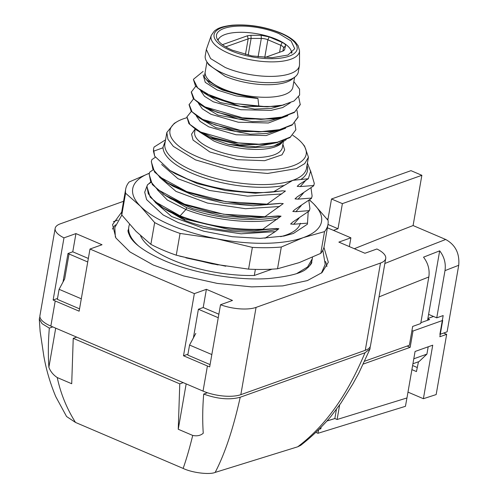 <?xml version="1.0" encoding="UTF-8"?>
<svg xmlns="http://www.w3.org/2000/svg" width="498" height="498" viewBox="0 0 498 498"><rect width="100%" height="100%" fill="white"/><g stroke="black" fill="none" stroke-linecap="round" stroke-linejoin="round"><path stroke-width="0.75" d="M39.896 316.765L39.28 318.969L42.031 323.638L49.327 328.126L52.763 326.9M76.673 337.121L73.231 338.347L179.772 383.858L183.214 382.632M207.417 392.748L203.701 394.074C217.545 399.041 229.721 400.093 240.223 397.236L364.997 352.765L370.008 348.949L370.17 346.733M327.08 420.922L334.837 418.532L337.102 419.497L406.959 397.958L415.071 351.476L432.731 345.182L423.393 398.705A10199.308 5144.128 113.1 0 0 436.161 394.572L446.675 334.326L439.852 336.76L442.697 320.432L412.998 331.021L410.147 347.343L407.14 346.06M407.98 392.119L423.393 398.705M318.988 429.326L320.855 428.772L321.123 427.209M336.418 409.462L334.837 418.532M339.642 404.967L337.102 419.497M363.403 364.007L410.147 347.343M443.668 333.044L446.675 334.326M411.902 369.628L416.446 371.57L418.476 361.778M420.847 322.685L429.612 319.56L427.826 318.795M370.008 348.949L358.716 373.313L352.864 383.908L340.906 403.119L330.591 416.876C321.496 427.415 311.53 436.902 300.699 445.337L297.717 446.799L215.161 472.409C209.826 474.831 192.533 472.944 183.133 468.419L75.497 422.435L66.576 416.533L55.776 396.669C50.279 383.522 46.314 370.101 43.874 356.4L40.126 331.444L39.28 318.969M411.946 330.572L412.998 331.021M433.447 316.485L427.882 318.465M75.497 422.435C66.72 408.472 60.638 393.513 57.245 377.559C53.236 374.894 50.447 371.471 48.885 367.281C48.045 354.837 48.188 341.784 49.327 328.126M297.717 446.799C329.695 422.696 350.113 388.228 364.997 352.765M215.161 472.409C224.884 453.753 233.238 428.697 240.223 397.236M183.133 468.419C186.296 459.554 189.489 448.561 192.714 435.433C197.027 436.323 200.545 435.594 203.252 433.229C202.412 420.785 202.561 407.731 203.701 394.074M73.231 338.347L71.712 383.734L57.245 377.559M186.165 383.89L178.247 429.251L192.714 435.433M178.247 429.251L179.772 383.858M412.618 365.532L417.287 367.524M79.549 308.841L57.351 299.36L59.1 289.313L64.678 278.917L69.035 253.98L87.729 261.967M55.708 328.163L48.885 367.281M59.1 289.313L81.305 298.8M195.807 333.399L189.557 345.046L187.802 355.093L210.075 364.604M189.557 345.046L211.824 354.557M327.833 220.079L331.512 198.988L410.987 170.658L421.862 175.302L413.091 225.55L445.704 239.482C455.415 244.829 459.754 253.432 458.72 265.291L447.111 331.811L439.883 334.388L443.176 315.551L436.752 317.842L428.597 314.363L427.564 320.289M428.597 314.363L439.684 250.83L423.524 257.167C428.099 263.168 429.867 269.767 428.828 276.969L420.698 323.563L412.668 326.427L409.381 345.263L364.741 361.175M123.566 201.285L60.389 223.801A27.384 9.991 -170.1 0 0 55.154 228.383A27.384 9.991 -170.1 0 0 63.981 237.857L53.13 300.008A27.384 9.991 -170.1 0 0 55.222 300.966L79.138 311.188L89.989 249.031L194.351 293.615L183.501 355.771L207.417 365.986A27.384 9.991 -170.1 0 0 209.677 366.889L220.521 304.732A27.384 9.991 -170.1 0 0 256.065 307.397L380.491 263.05A27.384 9.991 -170.1 0 0 385.726 258.468A27.384 9.991 -170.1 0 0 376.899 248.994L364.941 253.258L338.852 242.109L350.891 237.82L327.398 227.785M350.891 237.82L349.359 246.603M385.726 258.468L370.493 345.737A27.384 9.991 -170.1 0 1 365.264 350.318L240.833 394.665A27.384 9.991 -170.1 0 1 203.035 391.098L50.84 326.084A27.384 9.991 -170.1 0 1 39.927 315.651L55.154 228.383M413.794 358.797L426.917 354.122L419.073 361.567L412.929 363.752M428.193 346.801L426.917 354.122M439.684 250.83C444.26 256.825 446.034 263.423 444.994 270.626L436.752 317.842M150.863 244.331L154.66 222.581L140.411 206.216A95.834 34.966 9.9 0 1 149.338 173.248L129.119 182.007A102.675 37.462 9.9 0 0 125.683 189.153L121.886 210.903A102.675 37.462 9.9 0 0 121.78 214.968L136.029 231.333L150.863 244.331A102.675 37.462 9.9 0 0 162.827 250.015A102.675 37.462 9.9 0 0 176.261 255.181L212.123 263.84L248.577 269.138A102.675 37.462 9.9 0 0 277.517 268.771L299.205 262.62L320.737 253.364L324.54 231.614L303.22 237.633A95.821 34.966 9.9 0 0 313.952 204.149L328.089 220.402A102.669 37.462 -170.1 0 1 327.977 224.461L338.005 228.744L333.448 230.369M413.091 225.55A10226.691 5157.942 113.1 0 0 354.315 248.72M421.862 175.302L342.387 203.632L338.005 228.744M194.351 293.615L206.39 289.319L232.485 300.468L220.521 304.732M63.981 237.857L75.939 233.593L102.028 244.736L89.989 249.031M121.736 212.036L112.548 224.592L115.897 237.982L129.934 251.926L153.222 265.004L183.389 275.873L217.34 283.424L251.608 286.885L282.69 285.902L307.409 280.579L322.001 272.605L328.331 262.253L323.943 247.325M183.501 355.771L187.958 354.184M57.507 298.451L53.13 300.008M206.39 289.319L203.215 307.527L198.397 309.246L193.405 337.874M63.003 282.042L67.983 253.501L72.764 251.801L75.939 233.593M331.512 198.988L342.387 203.632M218.865 314.213L203.215 307.527M88.345 258.456L72.764 251.801M115.486 224.835A109.523 39.965 9.9 0 0 112.455 229.105M326.887 266.53A109.523 39.965 9.9 0 0 325.487 261.487M198.397 309.246L218.255 317.73M69.035 253.98A13.689 4.992 -170.1 0 1 67.983 253.501M311.001 187.839L312.103 195.975L311.499 198.372L294.978 209.453L292.812 211.457L295.88 211.694L309.364 210.61L309.308 210.928L292.787 222.015L290.62 224.019L293.689 224.249L307.173 223.166M312.078 196.137L311.499 198.372M150.9 182.399L147.483 184.752L146.978 186.557L148.298 193.79L154.561 201.422L180.083 215.858L185.916 209.509L167.297 199.991L157.349 189.75M153.091 169.843L149.674 172.19L149.151 174.144M155.308 157.268L151.865 159.634L151.342 161.589M165.566 139.801L154.056 147.078L153.533 149.027M264.986 238.249L275.251 231.626L278.868 228.725L275.799 228.489L262.322 229.572L281.059 216.163L277.99 215.933L264.513 217.016L283.25 203.607L280.181 203.371L266.704 204.454L285.441 191.051L282.372 190.815L273.352 191.935L292.78 180.344L308.33 178.732L299.366 184.341L297.2 186.345L300.263 186.582L313.746 185.499L313.69 185.816L297.169 196.897L295.009 198.901L298.072 199.138L311.555 198.055M282.397 190.809L281.824 190.933M280.206 203.371L279.633 203.489M278.015 215.927L277.442 216.045M275.824 228.482L254.235 230.842L230.313 229.783L184.272 218.927L168.617 211.333M272.051 269.163L254.304 275.487L255.368 269.399M154.697 156.191L153.44 151.249L162.715 147.906L165.255 141.557M310.528 170.646L314.294 183.42L313.746 185.499M314.263 183.594L313.69 185.816M308.804 200.395L309.912 208.538L309.364 210.61M309.881 208.712L309.308 210.928M138.288 245.738A93.095 33.97 -170.1 0 1 128.839 226.789A93.095 33.97 -170.1 0 1 129.524 224.355M296.951 273.427L307.59 266.947L312.258 258.804L312.427 257.279M254.304 275.487A82.145 29.973 -170.1 0 1 172.383 259.962A82.145 29.973 -170.1 0 1 140.561 235.722M218.018 264.93L185.835 257.821M225.762 266.225L179.722 256.159M262.322 229.572C233.35 230.431 205.917 225.968 180.027 216.176L162.827 207.791L150.172 197.14L146.96 186.7M264.513 217.016L237.776 216.325L210.218 212.024L185.001 204.684L165.019 195.235L152.363 184.584L149.12 174.319M264.562 216.698L223.614 214.227L184.497 204.155L157.337 189.377L150.62 181.49L149.17 174.001M266.704 204.454L239.968 203.763L212.409 199.461L187.192 192.128L167.21 182.679L154.554 172.028L151.311 161.763M266.754 204.143L225.806 201.671L186.688 191.599L159.528 176.821L152.811 168.928L151.367 161.445M273.352 191.929C248.857 194.519 211.395 188.954 187.304 178.963L169.98 170.478L154.71 156.21M154.685 156.16L153.502 149.201M153.44 151.249L153.558 148.89M307.428 163.051L310.584 171.281L308.337 178.726M262.371 229.254C233.4 230.12 205.973 225.65 180.083 215.858M177.12 121.668L174.269 123.361L166.836 132.499L167.919 139.259L173.323 146.375L195.496 159.877L230.543 170.216L267.575 173.453L296.223 168.673L304.726 163.612L308.449 157.212L304.552 146.101L302.442 143.542A69.135 25.224 -170.1 0 1 278.668 169.003A69.135 25.224 -170.1 0 1 197.544 156.795A69.135 25.224 -170.1 0 1 177.12 121.668A69.135 25.224 -170.1 0 1 186.806 117.752M129.816 236.357L128.44 229.914L128.839 226.789M312.258 258.804L312.041 260.056A93.095 33.97 -170.1 0 1 311.58 261.88A93.095 33.97 -170.1 0 1 308.1 267.47M292.812 135.325A69.135 25.224 -170.1 0 1 302.442 143.542M117.665 220.147L113.376 221.678M294.797 122.969L295.862 129.791L289.973 137.616L276.241 142.764L256.495 144.532L234.222 142.646L213.15 137.554L196.803 130.258L210.405 137.753M269.686 144.121L239.482 144.881L209.913 137.516L213.574 139.253L228.177 144.314L249.168 147.651L269.711 146.86L274.149 145.939L278.699 144.532L286.213 139.658M296.982 110.413L298.053 117.229L292.158 125.054L278.413 130.208L258.667 131.976L236.394 130.084L215.323 124.992L198.988 117.696L191.095 111.06L189.066 104.686L193.541 98.828M196.803 130.258L188.898 123.616L186.924 116.98M298.103 116.906L292.556 124.506L279.615 129.642L261.238 131.64L240.192 130.327L202.779 119.47L192.06 111.832L189.128 104.368M295.862 129.791L290.353 137.068L277.411 142.198L259.028 144.196L237.982 142.876L200.57 132.02L189.863 124.382L186.937 116.918L191.35 111.384M258.854 106.454L234.128 103.403L212.254 96.737L197.725 88.028L193.448 79.574L195.471 85.936L203.34 92.566L231.881 103.248L267.146 106.809L258.854 106.454L257.958 98.536C258.319 98 245.956 96.805 234.869 93.636L222.376 89.995L222.413 89.441L206.577 79.96L204.267 77.178L205.96 67.616M298.657 96.886L300.244 104.68L294.337 112.504L280.586 117.653L260.852 119.414L238.598 117.528L217.539 112.442L201.198 105.153L193.286 98.504L191.263 92.124L195.733 86.272M293.851 81.579L299.559 89.154L299.615 95.062L294.044 101.001L282.335 105.19L267.208 106.809M193.504 79.25L203.078 71.444M300.3 104.362L294.735 111.963L281.787 117.092L263.405 119.084L242.358 117.765L204.952 106.908L194.239 99.264L191.313 91.8M222.413 89.441L222.376 89.995L209.814 83.701L204.149 77.003M294.611 77.227L292.868 87.212A44.496 16.235 -170.1 0 1 267.569 97.266A44.496 16.235 -170.1 0 1 222.948 88.862A44.496 16.235 -170.1 0 1 205.207 71.911L206.95 61.926M234.869 93.636A45.181 16.484 -170.1 0 1 222.482 89.366M295.034 76.897L291.977 79.282A44.496 16.235 -170.1 0 1 225.14 76.3L208.737 64.752L206.664 61.478A47.229 17.231 9.9 0 0 224.081 73.735A47.229 17.231 9.9 0 0 295.034 76.897A47.229 17.231 9.9 0 0 298.308 71.986L299.404 65.705A47.229 17.231 -170.1 0 1 272.543 76.381A47.229 17.231 -170.1 0 1 225.177 67.454L210.604 58.583L206.346 49.464L211.314 35.296A44.864 16.372 -170.1 0 0 228.395 53.149A44.864 16.372 -170.1 0 0 228.937 53.379A44.864 16.372 -170.1 0 0 275.176 61.814A44.864 16.372 -170.1 0 0 299.528 50.69L299.497 64.628A47.229 17.231 -170.1 0 1 299.404 65.705M206.346 49.464L205.251 55.745A47.229 17.231 9.9 0 0 206.664 61.478M232.336 50.186L251.689 55.901L272.145 57.687L287.969 55.048L294.723 48.717L291.149 41.054L278.892 33.59A39.703 14.486 -170.1 0 0 239.077 26.095A39.703 14.486 -170.1 0 0 216.499 35.065A39.703 14.486 -170.1 0 0 232.336 50.186M313.952 204.155L309.526 199.86M320.749 253.364A102.688 37.468 9.9 0 0 324.186 246.211L327.977 224.461A102.669 37.462 -170.1 0 1 324.54 231.614M277.517 268.771L281.314 247.02L303.22 237.633A95.834 34.966 9.9 0 1 216.506 238.729L180.058 233.431L176.261 255.181M248.577 269.138L252.374 247.388L216.506 238.729A95.834 34.966 9.9 0 1 140.424 206.234M121.78 214.968L125.577 193.218L140.411 206.216M125.683 189.153A102.675 37.462 9.9 0 0 125.577 193.218M309.345 199.997A95.821 34.966 -170.1 0 1 313.728 203.925M308.2 211.768L307.44 224.181L293.44 233.456L283.978 236.046L260.124 238.386L232.28 236.712L203.813 231.221L178.153 222.581L163.157 214.955L146.617 199.63L144.7 192.203L147.234 185.474M148.404 184.104L150.695 182.044M252.374 247.388A102.675 37.462 9.9 0 0 281.314 247.02M154.66 222.581A102.675 37.462 -170.1 0 0 166.625 228.271A102.675 37.462 9.9 0 0 180.058 233.431M280.635 236.668A75.298 27.477 9.9 0 0 286.157 235.019A75.298 27.477 9.9 0 0 300.356 223.272M407.277 396.153L405.44 406.318L317.967 433.291L315.8 432.364M327.024 420.984L334.899 418.557M318.676 429.631L317.967 433.291M218.024 40.382A37.3 13.608 -170.1 0 1 219.431 37.885A37.3 13.608 -170.1 0 1 276.564 39.367A37.3 13.608 -170.1 0 1 291.013 50.379A37.3 13.608 -170.1 0 1 291.486 53.205M222.419 44.689L247.357 35.8L250.961 35.302L261.176 35.314L269.206 36.908L282.173 42.448A8.429 3.075 -170.1 0 1 285.522 45.716L284.626 49.688L283.026 51.039L264.787 57.538M225.7 46.862L248.172 38.85L247.357 35.8M264.737 57.538L267.837 39.753A6.848 2.496 9.9 0 0 261.319 38.452L251.104 38.446A6.848 2.496 9.9 0 0 248.172 38.85L245.439 54.531M269.206 36.908L267.837 39.753L280.81 45.293L282.173 42.448M282.808 51.113L283.53 47.945A6.848 2.496 9.9 0 0 283.536 47.901A6.848 2.496 9.9 0 0 280.81 45.293L279.59 52.265M428.828 276.969A10206.155 5147.583 113.1 0 0 379.015 296.914M380.491 263.05L365.264 350.318M256.065 307.397L240.833 394.665M207.417 365.986L203.035 391.098M55.222 300.966L50.84 326.084M458.72 265.291A10206.155 5147.583 113.1 0 0 444.994 270.626M445.704 239.482A10226.691 5157.942 113.1 0 0 384.848 263.486M303.388 193.106L298.072 199.138M163.027 147.252A73.243 26.724 9.9 0 0 192.377 173.441A73.243 26.724 9.9 0 0 284.134 185.461M166.836 132.499L164.9 143.605A71.874 26.226 9.9 0 0 193.56 170.982A71.874 26.226 9.9 0 0 292.78 180.344A71.874 26.226 9.9 0 0 306.507 168.318L308.449 157.212M305.585 180.55L300.263 186.582M301.203 205.662L295.88 211.694M299.012 218.217L293.689 224.249M275.251 231.626L241.069 233.817L203.091 228.171L171.617 216.512L155.158 202.306M278.868 228.725C254.957 235.585 212.248 231.421 184.577 220.29L160.698 206.433M184.577 220.29L184.272 218.927L180.027 216.176M277.442 219.07C252.723 224.654 212.453 220.153 185.916 209.509L186.769 207.734L162.89 193.878M281.059 216.163C257.149 223.029 214.439 218.865 186.769 207.734M277.23 216.088L251.042 218.329L221.305 215.69L192.994 208.737L170.808 198.777M279.633 206.514L245.452 208.706L207.473 203.06L175.999 191.4L159.547 177.195M279.428 203.533L253.233 205.774L223.502 203.128L195.185 196.181L173.005 186.227L167.21 182.679M281.824 193.952L247.537 196.144L209.459 190.454L177.979 178.726L161.657 164.477M281.613 190.977L255.418 193.218L225.687 190.572L197.376 183.625L175.19 173.665L169.98 170.478M162.715 147.906L165.367 140.94M307.011 165.429A73.243 26.724 -170.1 0 1 300.661 179.573M195.054 129.138L191.562 134.174L193.056 140.087L209.851 151.983L237.397 159.696L264.662 160.692L281.993 154.828L284.682 149.923L282.908 144.296M195.204 129.231L194.687 132.182A44.496 16.235 9.9 0 0 211.924 148.914A44.496 16.235 9.9 0 0 212.428 149.132A44.496 16.235 9.9 0 0 257.049 157.536A44.496 16.235 9.9 0 0 282.354 147.483L283.256 142.272M281.482 143.306A44.496 16.235 9.9 0 1 213.847 141.015L199.219 131.74M277.654 142.453L255.829 146.792L228.177 144.314M279.845 129.897L266.953 133.47L250.164 134.205L215.802 127.662L199.443 117.982M271.777 131.59L236.139 131.565L204.778 121.257L198.988 117.696M287.825 115.661L268.378 123L238.299 122.222L210.947 114.272L202.3 108.838L198.459 103.335M285.628 128.216L266.187 135.556L236.114 134.777L208.762 126.834L200.109 121.394L196.268 115.891M283.437 140.772L274.149 145.939M282.036 117.335L269.144 120.914L252.355 121.649L217.993 115.106L201.64 105.42M282.335 105.19L276.172 106.472L240.528 106.454L209.16 96.133L203.352 92.572M274.51 118.916L238.349 119.01L207 108.713L201.204 105.159M284.277 104.754L271.391 108.346L254.596 109.093L220.184 102.551L203.831 92.865M257.958 98.536L236.114 95.902L217.128 89.989L205.263 82.344L203.165 74.924M290.241 102.868L282.708 107.556L271.012 110.388L240.833 109.716L213.256 101.773L204.522 96.313L200.65 90.779M230.891 50.703A42.162 15.382 -170.1 0 1 230.381 50.479A42.162 15.382 -170.1 0 1 222.326 27.521A42.162 15.382 -170.1 0 1 280.337 33.08A42.162 15.382 -170.1 0 1 280.841 33.298A42.162 15.382 -170.1 0 1 288.902 56.255A42.162 15.382 -170.1 0 1 230.891 50.703M248.178 55.178L251.104 38.446L250.961 35.302M258.095 56.909L261.319 38.452L261.176 35.314M283.53 47.945L285.522 45.716M283.667 50.759L284.626 49.688M327.074 219.108L328.07 218.715M312.103 195.975L312.047 196.293M314.294 183.42L314.238 183.737M309.856 208.849L309.912 208.538M168.623 211.339L162.827 207.791M165.019 195.235L170.814 198.783M128.378 232.715L128.44 229.914M310.69 264.531L311.58 261.88M278.413 130.208L271.765 131.59M276.241 142.764L269.592 144.146M273.975 119.034L274.491 118.922M280.598 117.653L273.944 119.034M186.931 116.918L186.875 117.235M299.528 50.69L298.121 45.679L295.246 41.969C292.077 38.813 287.495 35.924 281.501 33.298L280.972 33.073C264.911 26.649 248.57 24.029 231.95 25.217C219.157 26.898 217.147 29.015 214.345 31.05L211.314 35.296M311.798 261.145L311.711 261.942C312.246 262.801 310.628 264.98 306.843 268.472C302.149 273.085 289.425 276.446 268.665 278.544C236.886 280.81 193.51 273.34 164.091 260.529C146.705 252.797 135.562 245.197 130.663 237.727C128.285 233.151 127.494 230.555 128.291 229.933L128.478 229.148M121.842 215.049L114.808 227.574L115.374 237.135M322.847 250.189L325.194 264.295L321.422 273.097M291.013 50.379L292.021 52.807M219.431 37.885L217.657 39.828"/></g></svg>
